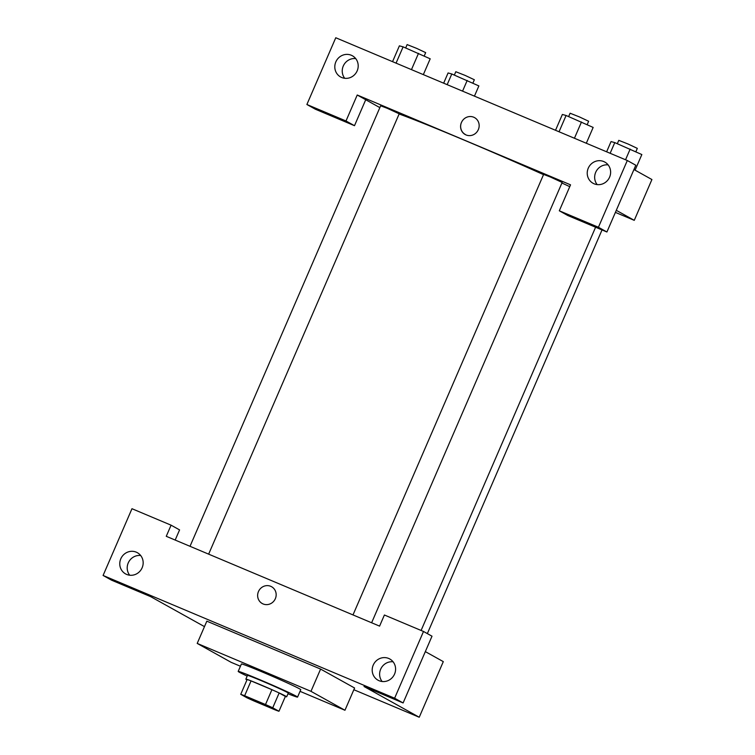 <?xml version="1.0" encoding="UTF-8"?>
<svg xmlns="http://www.w3.org/2000/svg" width="755" height="755" viewBox="0 0 755 755"><rect width="100%" height="100%" fill="white"/><g stroke="black" fill="none" stroke-linecap="round" stroke-linejoin="round"><path stroke-width="1.13" d="M245.63 696.808A16.166 0.51 23.4 0 1 245.007 696.374A16.166 0.51 23.4 0 1 260.05 702.329A16.166 0.51 23.4 0 1 274.688 709.219A16.166 0.51 23.4 0 1 261.9 704.226A16.166 0.51 23.4 0 1 245.63 696.808M254.199 701.065L275.056 709.851A21.716 0.679 23.4 0 0 278.963 711.267L272.734 707.794A21.716 0.679 23.4 0 0 265.505 704.528L244.639 695.742A21.716 0.679 23.4 0 0 240.732 694.326L246.97 697.799A21.716 0.679 23.4 0 0 254.199 701.065M265.505 704.528L271.923 689.692L251.056 680.906L244.639 695.742M251.056 680.906A21.716 0.679 23.4 0 0 247.149 679.491L240.732 694.326M271.923 689.692A21.716 0.679 23.4 0 1 279.152 692.967L272.734 707.794M278.963 711.267L285.381 696.431L279.152 692.967M285.362 696.487A22.235 0.698 -156.6 0 0 286.673 696.789A22.235 0.698 -156.6 0 0 260.428 684.709A22.235 0.698 -156.6 0 0 245.866 679.132A22.235 0.698 -156.6 0 0 246.989 679.877M245.866 679.132L247.47 675.423A22.235 0.698 23.4 0 1 262.032 681.001A22.235 0.698 23.4 0 1 288.278 693.081L286.673 696.789M247.178 676.102A32.342 1.019 23.4 0 1 239.429 672.28A32.342 1.019 23.4 0 1 238.193 671.412A32.342 1.019 23.4 0 1 268.28 683.322A32.342 1.019 23.4 0 1 297.555 697.101A32.342 1.019 23.4 0 1 287.985 693.76M238.193 671.412L241.402 663.994A32.342 1.019 23.4 0 1 271.489 675.904A32.342 1.019 23.4 0 1 300.764 689.683L297.555 697.101M240.43 666.24L231.19 662.352L197.206 643.42L310.975 691.325L344.959 710.257L300.046 691.344M197.206 643.42L206.832 621.167L320.601 669.072L354.586 688.003L344.959 710.257M175.179 540.052L179.577 529.906L171.083 525.178L166.26 536.305L379.586 626.122L384.399 615.004L423.508 631.473L432.002 636.201L403.113 702.952L394.62 698.215L103.086 575.461L111.58 580.189L150.689 596.658L204.473 626.622M353.85 689.721L419.233 717.25L364.004 686.484L403.113 702.952M393.1 661.805A12.127 11.57 -60.9 0 0 381.218 668.099A12.127 11.57 -60.9 0 0 382.115 681.51M394.554 674.083A12.127 11.57 -60.9 0 0 389.797 658.992A12.127 11.57 -60.9 0 0 373.791 663.956A12.127 11.57 -60.9 0 0 377.991 680.179A12.127 11.57 -60.9 0 0 394.554 674.083M423.508 631.473L394.62 698.215M140.675 555.51A12.127 11.57 -60.9 0 0 128.237 562.947A12.127 11.57 -60.9 0 0 129.69 575.216M120.8 558.804A12.127 11.57 -60.9 0 0 125.566 573.894A12.127 11.57 -60.9 0 0 141.572 568.921A12.127 11.57 -60.9 0 0 137.372 552.698A12.127 11.57 -60.9 0 0 120.8 558.804M171.083 525.178L131.974 508.71L103.086 575.461M320.601 669.072L310.975 691.325M425.329 651.612L443.298 661.625L419.233 717.25M271.583 586.729A9.598 9.154 -60.9 0 0 258.465 591.561A9.598 9.154 119.1 0 1 271.583 586.729A9.598 9.154 119.1 0 1 274.905 599.574A9.598 9.154 119.1 0 1 258.465 591.561A9.598 9.154 -60.9 0 0 262.23 603.509M399.121 113.986A119.262 3.747 23.4 0 1 464.419 140.222A119.262 3.747 23.4 0 1 543.515 174.641M561.918 183.021A119.262 3.747 23.4 0 1 569.761 186.655M352.991 614.929L543.619 174.414L550.235 176.944L562.164 182.436L371.62 622.771M190.015 546.299L380.643 105.785L387.268 108.314L399.197 113.816L208.644 554.142M357.228 95.007L570.544 184.833L559.313 210.796L598.422 227.264L627.311 160.513L335.767 37.75L306.889 104.501L345.998 120.97L357.228 95.007L379.85 107.616M615.401 212.391L634.266 220.337L616.297 210.324M474.574 117.629A9.598 9.154 -60.9 0 0 461.465 122.461A9.598 9.154 119.1 0 1 474.574 117.629A9.598 9.154 119.1 0 1 477.906 130.473A9.598 9.154 119.1 0 1 461.456 122.461A9.598 9.154 -60.9 0 0 465.231 134.409M588.258 168.186A12.127 11.57 119.1 0 1 604.831 162.08A12.127 11.57 119.1 0 1 609.03 178.303A12.127 11.57 119.1 0 1 593.024 183.267A12.127 11.57 119.1 0 1 588.258 168.186M335.833 61.891A12.127 11.57 119.1 0 1 352.406 55.785A12.127 11.57 119.1 0 1 356.605 72.008A12.127 11.57 119.1 0 1 340.599 76.972A12.127 11.57 119.1 0 1 335.833 61.891M608.134 164.892A12.127 11.57 -60.9 0 0 595.695 172.319A12.127 11.57 -60.9 0 0 597.158 184.597M355.709 58.597A12.127 11.57 -60.9 0 0 343.27 66.034A12.127 11.57 -60.9 0 0 344.724 78.303M365.722 99.745L354.491 125.698L315.382 109.23L306.889 104.501M354.491 125.698L345.998 120.97M559.313 210.796L567.807 215.524L606.916 231.993L635.804 165.241L627.311 160.513M606.916 231.993L598.422 227.264M634.266 220.337L651.914 179.539L633.945 169.535M474.442 96.14L478.868 85.919L451.792 73.981L448.074 72.961L443.657 83.182M467.185 80.464L462.57 91.138M451.792 73.981L447.168 84.654M454.359 75.056L455.803 71.716L465.203 75.443L474.348 79.747L472.885 83.126M635.087 170.168L641.844 154.548L614.768 142.61L611.05 141.581L606.633 151.802M630.161 149.094L625.536 159.767M614.768 142.61L610.144 153.284M617.326 143.686L618.779 140.345L628.179 144.063L637.324 148.376L635.861 151.755M423.338 74.622L430.19 58.805L403.113 46.857L399.395 45.838L392.553 61.655M418.506 53.341L411.466 69.62M403.113 46.857L396.064 63.137M405.671 47.942L407.124 44.592L416.524 48.32L425.669 52.623L424.206 56.002M586.314 143.252L593.156 127.425L566.09 115.487L562.371 114.458L555.529 130.285M581.482 121.97L574.432 138.25M566.09 115.487L559.04 131.766M568.647 116.563L570.091 113.222L579.5 116.95L588.645 121.253L587.182 124.632M595.591 227.227L421.101 630.453M602.028 229.935L427.349 633.605"/></g></svg>
